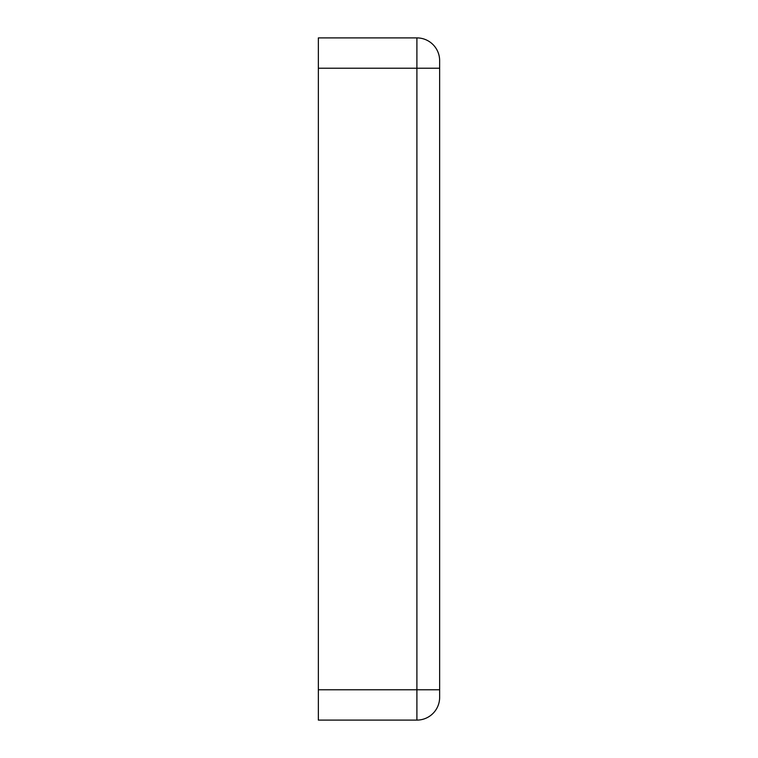 <?xml version="1.0" encoding="UTF-8"?>
<svg xmlns="http://www.w3.org/2000/svg" width="758" height="758" viewBox="0 0 758 758"><rect width="100%" height="100%" fill="white"/><g stroke="black" fill="none" stroke-linecap="round" stroke-linejoin="round"><path stroke-width="1.14" d="M439.64 68.22L439.64 60.64A22.74 22.74 0 0 0 416.9 37.9L318.36 37.9L318.36 68.22L416.9 68.22L416.9 689.78L439.64 689.78L439.64 68.22L416.9 68.22L416.9 37.9A22.74 22.74 0 0 1 439.64 60.64M439.64 697.36A22.74 22.74 0 0 1 416.9 720.1L416.9 689.78L318.36 689.78L318.36 720.1L416.9 720.1A22.74 22.74 0 0 0 439.64 697.36L439.64 689.78M318.36 689.78L318.36 68.22"/></g></svg>
